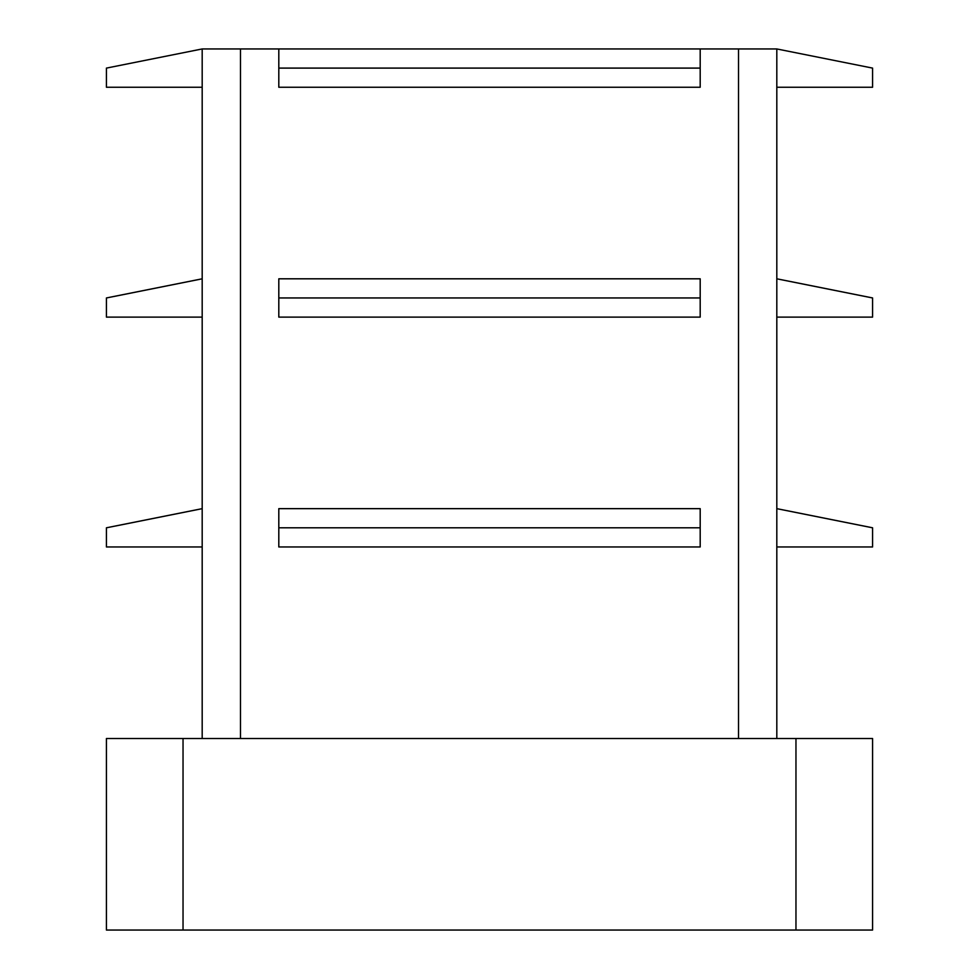 <?xml version="1.0" encoding="UTF-8"?>
<svg xmlns="http://www.w3.org/2000/svg" width="979" height="979" viewBox="0 0 979 979"><rect width="100%" height="100%" fill="white"/><g stroke="black" fill="none" stroke-linecap="round" stroke-linejoin="round"><path stroke-width="1.47" d="M776.812 738.509L776.812 48.95L202.188 48.95L202.188 738.509M776.812 546.967L872.583 546.967L872.583 527.803L776.812 508.652M872.583 930.05L106.417 930.05L106.417 738.509L872.583 738.509L872.583 930.05L872.583 738.509M700.193 48.95L700.193 87.253L278.807 87.253L278.807 48.95M700.193 68.102L278.807 68.102M700.193 297.959L700.193 317.11L278.807 317.11L278.807 278.807L700.193 278.807L700.193 297.959L278.807 297.959M700.193 527.803L700.193 546.967L278.807 546.967L278.807 508.652L700.193 508.652L700.193 527.803L278.807 527.803M202.188 87.253L106.417 87.253L106.417 68.102L202.188 48.95M202.188 317.11L106.417 317.11L106.417 297.959L202.188 278.807M202.188 546.967L106.417 546.967L106.417 527.803L202.188 508.652M776.812 87.253L872.583 87.253L872.583 68.102L776.812 48.95M776.812 317.11L872.583 317.11L872.583 297.959L776.812 278.807M183.036 930.05L183.036 738.509M795.964 930.05L795.964 738.509M240.491 738.509L240.491 48.95M738.509 738.509L738.509 48.95"/></g></svg>
